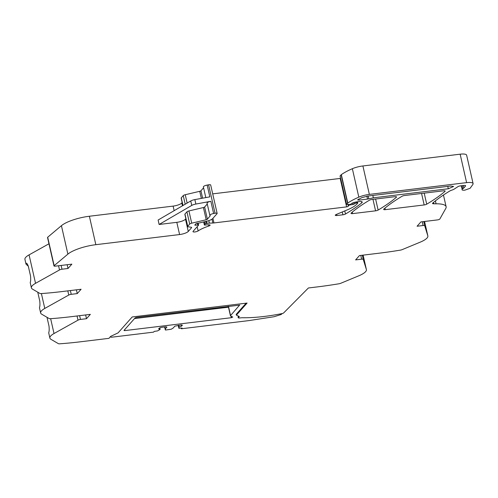 <?xml version="1.0" encoding="UTF-8"?>
<svg xmlns="http://www.w3.org/2000/svg" width="498" height="498" viewBox="0 0 498 498"><rect width="100%" height="100%" fill="white"/><g stroke="black" fill="none" stroke-linecap="round" stroke-linejoin="round"><path stroke-width="0.75" d="M473.1 183.625A9.474 2.577 167.2 0 0 466.614 182.629L369.36 194.401L362.899 165.959L460.152 154.187A9.474 2.577 167.2 0 1 466.638 155.183L473.1 183.625A9.474 2.577 167.2 0 1 472.863 184.453L470.118 188.281L464.827 190.161C462.536 190.354 461.652 190.049 462.163 189.24L461.092 185.785M67.155 264.724L68.008 268.484L61.989 269.213A2.372 0.641 167.2 0 0 59.511 269.947L35.539 283.325L29.071 254.876A18.943 5.154 167.2 0 0 24.9 259.234A18.98 5.161 167.2 0 0 24.931 259.408L26.008 264.121A18.943 5.154 167.2 0 1 26.058 263.554L26.668 263.367M29.071 254.876L48.96 243.783M174.157 210.66L173.123 206.11L89.379 216.244L95.84 244.686A23.68 6.437 167.2 0 0 67.884 254.129L54.158 265.677L47.696 237.235A1.892 0.517 167.2 0 0 47.534 237.515L54.002 265.957A1.892 0.517 167.2 0 0 55.297 266.156L71.855 264.152L68.008 268.484M47.696 237.235L61.422 225.687L67.884 254.129M89.379 216.244A23.68 6.437 167.2 0 0 61.422 225.687M173.123 206.11A7.103 1.93 167.2 0 0 181.807 202.985L182.175 202.574M182.996 205.493L181.26 197.837A2.365 0.641 167.2 0 0 181.16 198.092L182.859 205.574M181.26 197.837L183.245 195.602L185.2 204.211M187.142 203.078L185.244 194.724A2.365 0.641 167.2 0 0 183.245 195.602M185.244 194.724L199.735 191.307A1.419 0.386 167.2 0 0 200.937 190.778L203.582 187.802M208.432 224.791L208.724 226.061A23.68 6.437 167.2 0 0 198.123 230.923A2.839 0.772 167.2 0 1 195.079 231.919A2.839 0.772 167.2 0 1 192.975 231.638A2.839 0.772 167.2 0 1 193.093 231.333L198.534 225.208A1.183 0.324 167.2 0 0 198.584 225.077A1.183 0.324 167.2 0 0 197.818 224.947L195.546 225.196A1.183 0.324 167.2 0 1 194.78 225.065A1.183 0.324 167.2 0 1 195.029 224.791A2.372 0.647 167.2 0 0 195.421 224.492L195.714 224.168A2.372 0.647 167.2 0 0 195.814 223.907A1.183 0.324 167.2 0 1 197.308 223.253L198.634 223.098A1.189 0.324 167.2 0 0 199.082 223.017L206.707 221.218A7.103 1.93 167.2 0 0 212.702 218.578L217.047 213.692A2.372 0.641 167.2 0 0 217.147 213.43L210.685 184.988A2.372 0.641 167.2 0 0 208.587 184.814L207.162 185.075A3.554 0.965 167.2 0 0 203.383 186.912L205.805 197.588M212.696 193.865L340.171 178.44A1.419 0.386 167.2 0 0 340.588 178.359M369.36 194.401A11.84 3.218 167.2 0 0 358.821 197.152A45.106 12.263 167.2 0 0 347.791 203.066A2.372 0.647 167.2 0 0 347.585 203.246L346.564 204.392L340.14 176.13M340.103 175.95L341.124 174.804L347.585 203.246M362.899 165.959A11.84 3.218 167.2 0 0 352.36 168.71A45.106 12.263 167.2 0 0 341.329 174.624A2.372 0.647 167.2 0 0 341.124 174.804M246.143 303.176L236.201 314.369L236.369 315.128L239.308 316.504L238.368 317.581A1.899 0.517 167.2 0 0 238.293 317.78A1.899 0.517 167.2 0 0 239.588 317.979L240.378 317.886A7.121 1.936 167.2 0 1 242.588 317.749A69.62 18.93 167.2 0 0 282.005 313.591A1.948 0.529 167.2 0 0 283.493 313.086L308.393 287.981L317.014 286.941A153.975 41.869 167.2 0 0 337.239 284.059L339.014 283.773A2.39 0.647 167.2 0 0 340.713 283.3L358.741 275.824A18.98 5.161 167.2 0 0 362.893 273.782A18.943 5.154 167.2 0 0 366.404 269.611A18.943 5.154 167.2 0 0 366.379 269.511L363.254 259.414A2.372 0.641 167.2 0 0 361.635 259.178L355.616 259.906L359.463 255.574L378.461 253.277A153.975 41.869 167.2 0 0 398.693 250.401L400.467 250.108A2.39 0.647 167.2 0 0 402.166 249.635L420.194 242.165A18.98 5.161 167.2 0 0 424.34 240.117A18.943 5.154 167.2 0 0 427.857 235.952A18.943 5.154 167.2 0 0 427.826 235.847L424.707 225.75A2.372 0.641 167.2 0 0 423.088 225.513L417.069 226.241L420.916 221.909L437.474 219.904A1.892 0.517 167.2 0 0 439.846 219.002L445.797 208.394A23.686 6.443 167.2 0 0 446.121 206.745A23.686 6.443 167.2 0 0 436.086 203.813A23.699 6.443 167.2 0 1 433.82 203.782L433.515 202.443M238.716 316.23L238.119 316.915A2.365 0.641 167.2 0 0 238.019 317.164A2.365 0.641 167.2 0 0 238.193 317.344M465.387 185.542L465.512 186.078A2.845 0.772 167.2 0 0 465.63 185.766A2.845 0.772 167.2 0 0 463.682 185.468L460.526 185.854A2.365 0.641 167.2 0 0 457.88 186.682L454.276 189.066A4.768 1.295 167.2 0 1 451.985 190.074A5.005 1.363 167.2 0 0 449.744 191.033A165.896 45.106 167.2 0 0 432.712 203.122A2.365 0.641 167.2 0 0 432.525 203.47A2.365 0.641 167.2 0 0 433.241 203.757L433.036 202.848M433.241 203.757L433.82 203.782M465.512 186.078L463.85 187.945A7.121 1.936 167.2 0 1 462.823 188.742L462.163 189.24M462.125 185.661L462.823 188.742M346.564 204.392L349.335 204.541A1.183 0.324 167.2 0 0 351.053 203.999L351.395 203.614A1.189 0.324 167.2 0 1 351.644 203.439A5.683 1.544 167.2 0 1 357.408 201.783L358.99 201.59A4.737 1.289 167.2 0 1 362.233 202.088A4.737 1.289 167.2 0 1 361.797 202.823A165.871 45.106 167.2 0 1 345.481 214.016A2.365 0.641 167.2 0 1 342.935 214.781L336.903 215.516L336.629 214.327M357.483 201.771L357.769 203.022L356.861 204.099A26.07 7.09 167.2 0 1 354.813 205.892A26.133 7.109 167.2 0 1 347.598 209.739L336.225 214.495A2.365 0.641 167.2 0 0 335.279 215.267A2.365 0.641 167.2 0 0 336.903 215.516M357.769 203.022L356.468 203.003A1.183 0.324 167.2 0 0 355.149 203.414L354.047 204.143L353.698 202.605M340.171 178.44L346.633 206.882A1.419 0.386 167.2 0 0 348.307 206.122A2.372 0.647 167.2 0 1 348.407 205.873L348.781 205.45A1.183 0.324 167.2 0 1 350.131 204.939L352.827 204.547A1.183 0.324 167.2 0 0 354.047 204.143M203.663 221.934L204.348 224.947A1.183 0.324 167.2 0 1 204.398 224.816L205.089 224.044A1.183 0.324 167.2 0 1 206.24 223.571L207.081 223.403A4.756 1.295 167.2 0 1 209.365 223.129L212.87 223.023A4.743 1.289 167.2 0 0 213.966 222.936L346.633 206.882M204.348 224.947A1.183 0.324 167.2 0 0 205.294 225.052A7.638 2.079 167.2 0 1 209.546 224.853A2.372 0.647 167.2 0 1 210.112 225.127A2.372 0.647 167.2 0 1 208.724 226.061M217.147 213.43A2.372 0.641 167.2 0 0 215.049 213.256L213.623 213.518A3.554 0.965 167.2 0 0 209.845 215.354A3.554 0.965 167.2 0 0 210.287 215.69L207.398 219.22A1.419 0.386 167.2 0 1 206.197 219.749L191.705 223.166A2.365 0.641 167.2 0 0 189.707 224.044L187.721 226.279A2.365 0.641 167.2 0 0 187.621 226.534A2.365 0.641 167.2 0 0 188.138 226.802L191.126 227.225A2.365 0.641 167.2 0 1 191.643 227.493A2.365 0.641 167.2 0 1 191.543 227.748L188.275 231.433A7.103 1.93 167.2 0 1 179.585 234.552L95.84 244.686M207.162 185.075L209.839 196.853L194.849 199.598A4.737 1.289 167.2 0 0 190.746 200.974L158.115 220.029L159.123 224.474L176.809 222.332A7.103 1.93 167.2 0 0 185.493 219.207L185.86 218.796M213.623 213.518L210.847 201.298L195.863 204.043A4.737 1.289 167.2 0 0 191.755 205.419L159.123 224.474M210.847 201.298A3.554 0.965 167.2 0 0 207.068 203.134L209.845 215.354M191.705 223.166L188.929 210.947L203.421 207.529A1.419 0.386 167.2 0 0 204.622 207L207.268 204.018M188.929 210.947A2.365 0.641 167.2 0 0 186.931 211.824L189.707 224.044M187.721 226.279L184.945 214.059L186.931 211.824M184.945 214.059A2.365 0.641 167.2 0 0 184.845 214.314L187.621 226.534M35.539 283.325A18.943 5.154 167.2 0 0 31.362 287.676A18.98 5.161 167.2 0 0 31.393 287.85A18.98 5.161 167.2 0 0 32.445 289.089L39.94 293.471A2.39 0.647 167.2 0 0 41.104 293.596A154.025 41.882 167.2 0 0 62.101 291.56L81.099 289.263L77.252 293.59L76.399 289.83M31.393 287.85L30.254 282.789A18.943 5.154 167.2 0 1 30.303 282.223C30.733 281.102 30.808 279.029 30.534 275.992L28.311 266.212C27.309 263.629 26.562 262.745 26.058 263.554L26.294 263.28M28.318 266.249L26.008 264.121L24.9 259.234M37.755 292.195L39.778 301.097C40.052 304.135 39.977 306.214 39.547 307.328A18.943 5.154 167.2 0 0 39.498 307.895L40.606 312.781A18.943 5.154 167.2 0 1 44.783 308.43L68.755 295.053A2.372 0.641 167.2 0 1 71.233 294.324L77.252 293.59M40.606 312.781A18.98 5.161 167.2 0 0 40.637 312.962A18.98 5.161 167.2 0 0 41.689 314.194L49.184 318.577A2.39 0.647 167.2 0 0 50.348 318.708A154.025 41.882 167.2 0 0 71.345 316.672L90.343 314.369L86.496 318.701L85.644 314.941M39.498 307.895L40.637 312.962M46.999 317.301L49.022 326.209C49.296 329.24 49.221 331.319 48.792 332.44A18.943 5.148 167.2 0 0 48.742 333L49.881 338.067A18.943 5.148 167.2 0 1 49.85 337.893A18.943 5.148 167.2 0 1 54.027 333.536L77.999 320.158A2.372 0.641 167.2 0 1 80.477 319.43L86.496 318.701M49.881 338.067A18.943 5.148 167.2 0 0 50.933 339.306L58.428 343.688A2.39 0.647 167.2 0 0 59.592 343.813A153.975 41.869 167.2 0 0 61.217 343.695A153.975 41.869 167.2 0 0 80.589 341.777L108.962 338.341L110.768 336.337L118.057 332.894L132.207 316.965L247.089 303.064L236.369 315.128M448.306 188.761L373.357 197.831L367.505 199.088L358.958 200.128L357.545 199.91L361.847 197.631L367.898 196.044L450.74 186.022L453.616 186.464L448.306 188.761L447.77 186.383M404.544 195.527A2.365 0.641 167.2 0 0 401.992 196.299A165.909 45.113 167.2 0 0 383.852 209.067A2.372 0.641 167.2 0 0 383.665 209.409A2.372 0.641 167.2 0 0 385.284 209.658L424.172 204.952A2.365 0.641 167.2 0 0 426.718 204.18A165.909 45.113 167.2 0 0 444.944 191.406A2.372 0.641 167.2 0 0 445.137 191.058A2.372 0.641 167.2 0 0 443.513 190.809L404.544 195.527M396.346 197.283A2.372 0.641 167.2 0 0 396.533 196.94A2.372 0.641 167.2 0 0 394.914 196.691L371.894 199.48A2.365 0.641 167.2 0 0 369.348 200.252A165.909 45.113 167.2 0 0 351.202 213.02A2.372 0.641 167.2 0 0 351.015 213.362A2.372 0.641 167.2 0 0 352.64 213.611L375.579 210.835A2.365 0.641 167.2 0 0 378.125 210.063A165.909 45.113 167.2 0 0 396.346 197.283L396.215 196.71M282.217 313.553L281.121 314.512L274.118 316.709L249.162 320.569L181.409 328.767L182.069 328.033L178.906 328.325L178.639 327.342L181.596 326.122L182.386 325.231L181.471 324.926L174.873 326.14L173.223 327.995L171.169 329.253L165.641 330.018L164.633 326.962L165.317 329.969L165.274 328.96L166.917 327.105L166.008 326.8L161.147 327.385L159.41 328.014L158.619 328.898L160.132 329.303L159.858 329.614L157.567 330.909L154.231 331.4L153.577 332.135L111.378 337.239L110.164 336.835M232.784 317.083L230.649 316.031L230.562 315.545L239.663 305.037M230.649 316.031L228.458 306.282M232.703 317.002L231.377 317.693L231.041 316.218M124.587 329.763L124.78 330.597L231.377 317.693M124.78 330.597L124.014 330.479M239.756 305.131L136.483 317.419L135.12 317.905L124.058 330.355M159.808 327.871L160.132 329.303M159.597 327.945L159.914 329.327M164.813 326.943L165.274 328.96M181.596 326.122L181.328 324.945M179.131 327.005L178.738 325.256M178.913 327.03L178.514 325.287M178.639 327.342L178.178 325.325M181.266 328.126L181.409 328.767M134.535 318.571L228.489 307.198M460.152 154.187L466.614 182.629M238.368 317.581L238.193 316.828L238.368 317.581M366.404 269.611L363.117 255.132L366.379 269.511M363.254 259.414L362.307 255.231M360.782 255.412L361.635 259.178M427.857 235.952L424.564 221.467L427.826 235.847M424.707 225.75L423.754 221.566M422.236 221.753L423.088 225.513M435.42 200.881L436.086 203.813M463.302 185.517L463.85 187.945M352.36 168.71L358.821 197.152M341.329 174.624L347.791 203.066M361.523 201.615L361.797 202.823M344.778 210.915L345.481 214.016M342.288 211.955L342.935 214.781M356.879 201.858L357.116 202.923M356.468 203.003L356.232 201.964M354.881 202.263L355.149 203.414M352.484 203.047L352.827 204.547M350.131 204.939L350.019 204.448M348.581 204.566L348.781 205.45M348.407 205.873L348.114 204.578M347.953 204.585L348.307 206.122M213.966 222.936L212.92 218.329M211.999 219.17L212.87 223.023M209.365 223.129L208.799 220.626M206.589 221.249L207.081 223.403M206.24 223.571L205.755 221.442M204.56 221.722L205.089 224.044M204.398 224.816L203.738 221.915M197.171 226.739L198.123 230.923M197.426 223.241L197.818 224.947M195.546 225.196L195.397 224.523M208.587 184.814L215.049 213.256M195.863 204.043L194.849 199.598M207.398 219.22L204.622 207M203.421 207.529L206.197 219.749M191.444 227.306L191.543 227.748M188.275 231.433L185.493 219.207M176.809 222.332L179.585 234.552M61.989 269.213L61.136 265.453M58.559 265.764L59.511 269.947M30.254 282.789L31.362 287.676M71.233 294.324L70.38 290.558M67.803 290.869L68.755 295.053M44.783 308.43L41.402 293.577M80.477 319.43L79.624 315.67M77.047 315.981L77.999 320.158M54.027 333.536L50.647 318.683M238.374 317.575L238.2 316.821M373.357 197.831L372.815 195.453M368.781 198.814L368.14 196.019M367.505 199.088L366.852 196.2M358.958 200.128L358.716 199.057M444.814 190.827L444.944 191.406M424.209 193.143L426.718 204.18M421.563 193.467L424.172 204.952M385.284 209.658L384.942 208.139M375.617 199.026L378.125 210.063M372.971 199.349L375.579 210.835M352.64 213.611L352.291 212.092M202.618 198.173L200.937 190.778M199.735 191.307L201.348 198.409M182.455 205.817L181.807 202.985M190.746 200.974L191.755 205.419M238.1 316.933L238.293 317.78M443.463 195.029L446.121 206.745M340.066 176.049L346.527 204.497M198.148 223.154L198.584 225.077M230.45 315.832L228.289 306.307"/></g></svg>

